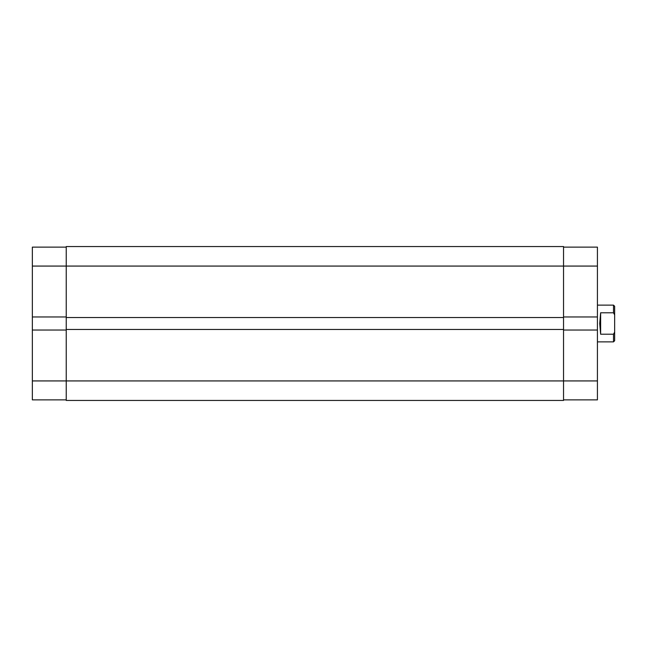 <?xml version="1.0" encoding="UTF-8"?>
<svg xmlns="http://www.w3.org/2000/svg" width="647" height="647" viewBox="0 0 647 647"><rect width="100%" height="100%" fill="white"/><g stroke="black" fill="none" stroke-linecap="round" stroke-linejoin="round"><path stroke-width="0.97" d="M66.229 399.878L32.35 399.878L32.35 330.043L66.229 330.043M66.229 316.957L32.35 316.957L32.35 247.122L66.229 247.122M32.35 316.957L32.35 330.043M563.537 247.122L597.424 247.122L597.424 316.957L563.537 316.957M563.537 330.043L597.424 330.043L597.424 399.878L563.537 399.878M597.424 330.043L597.424 316.957M597.424 341.875L613.502 341.875L613.502 334.216L600.634 334.216L599.72 323.5L600.634 312.784L613.502 312.784L613.502 305.125L597.424 305.125M613.502 305.125L614.65 306.274L614.65 314.903L613.502 312.784L614.65 314.903L614.65 340.726L613.502 341.875M613.502 334.216L614.65 332.097M600.634 334.216L600.634 312.784M597.424 266.071L563.537 266.071L563.537 246.547L66.229 246.547L66.229 400.453L563.537 400.453L563.537 380.929L597.424 380.929M66.229 329.469L563.537 329.469L563.537 380.929L32.35 380.929M66.229 317.531L563.537 317.531L563.537 329.469M32.35 266.071L563.537 266.071L563.537 317.531"/></g></svg>
